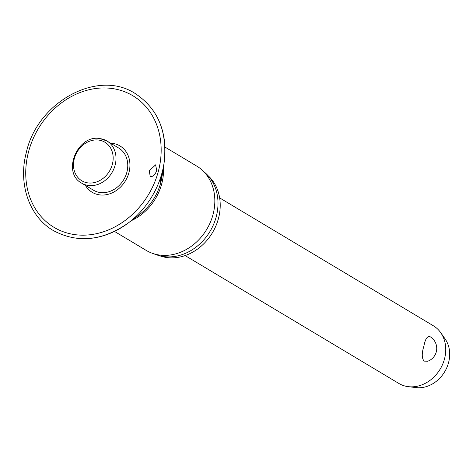 <?xml version="1.0" encoding="UTF-8"?>
<svg xmlns="http://www.w3.org/2000/svg" width="473" height="473" viewBox="0 0 473 473"><rect width="100%" height="100%" fill="white"/><g stroke="black" fill="none" stroke-linecap="round" stroke-linejoin="round"><path stroke-width="0.71" d="M149.226 170.854L155.605 164.841L156.729 170.363C155.298 174.431 153.4 176.5 151.047 176.565L150.219 176.299L149.226 170.854M85.382 185.369A27.032 22.621 -59.1 0 0 109.009 194.054A27.032 22.621 -59.1 0 0 129.052 172.178A27.032 22.621 -59.1 0 0 110.617 143.195M162.085 173.567C163.658 166.727 163.445 168.258 161.447 178.167C160.353 181.857 159.868 183.104 159.998 181.922L163.09 169.328M114.484 231.415L146.222 250.406A49.145 41.127 -59.1 0 0 152.223 253.25A49.145 41.127 -59.1 0 0 213.217 213.79A49.145 41.127 -59.1 0 0 202.03 170.002A49.145 41.127 -59.1 0 0 196.685 166.058L164.947 147.068M152.223 253.25L156.51 254.799A48.264 40.388 -59.1 0 0 216.409 216.055A48.264 40.388 -59.1 0 0 205.43 173.047L202.03 170.002M159.856 255.822A47.424 39.691 -59.1 0 0 218.656 217.728A47.424 39.691 -59.1 0 0 207.907 175.513M81.699 183.163C61.537 172.704 77.501 134.166 99.974 138.577L106.933 140.989L118.699 148.031A24.572 20.564 120.9 0 1 126.965 171.9A24.572 20.564 120.9 0 1 93.471 190.205L81.699 183.163A24.572 20.564 -59.1 0 0 88.433 185.493A24.572 20.564 -59.1 0 0 115.199 164.858A24.572 20.564 -59.1 0 0 106.933 140.989A24.572 20.564 -59.1 0 0 100.199 138.66M185.138 255.58L398.828 383.437A33.601 28.126 -59.1 0 0 408.353 386.666A33.601 28.126 -59.1 0 0 444.638 358.404A33.601 28.126 -59.1 0 0 440.682 332.631A33.601 28.126 -59.1 0 0 433.339 325.767L219.643 197.903M430.306 336.829A13.652 13.652 0 0 1 427.823 361.212L424.127 361.124C421.721 358.286 421.656 353.248 423.926 346.011C425.28 338.828 427.385 335.753 430.241 336.788L430.477 336.942M408.353 386.666L416.033 387.594A30.242 25.311 -59.1 0 0 448.688 362.152A30.242 25.311 -59.1 0 0 445.128 338.958L440.682 332.631M81.179 238.634A79.517 66.551 -59.1 0 0 128.242 223.002A79.517 66.551 -59.1 0 0 162.387 171.374A79.517 66.551 -59.1 0 0 164.042 163.173A79.517 66.551 -59.1 0 0 155.564 114.312M158.632 170.239A76.709 64.198 -59.1 0 0 111.811 88.457A76.709 64.198 -59.1 0 0 28.268 152.88A76.709 64.198 -59.1 0 0 75.089 234.661A76.709 64.198 -59.1 0 0 158.632 170.239M160.909 182.034A50.304 42.097 -59.1 0 0 161.955 176.849L164.042 163.173C167.714 131.997 158.13 108.802 135.296 93.595C97.775 68.798 37.16 101.997 26.246 152.773C17.998 183.979 29.291 216.693 53.343 230.564C77.542 243.494 102.511 240.976 128.242 223.002L139.304 214.695A50.304 42.097 -59.1 0 0 160.909 182.034M131.393 220.637A49.145 41.127 -59.1 0 0 161.92 183.098A49.145 41.127 -59.1 0 0 163.451 167.064M112.426 164.03A22.473 18.808 -59.1 0 0 98.709 140.073A22.473 18.808 -59.1 0 0 74.231 158.946A22.473 18.808 -59.1 0 0 87.948 182.903A22.473 18.808 -59.1 0 0 112.426 164.03"/></g></svg>
